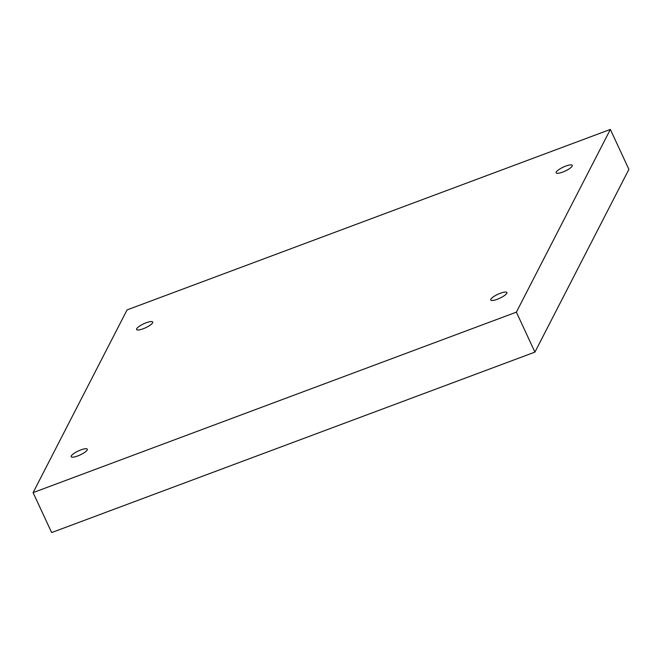 <?xml version="1.0" encoding="UTF-8"?>
<svg xmlns="http://www.w3.org/2000/svg" width="662" height="662" viewBox="0 0 662 662"><rect width="100%" height="100%" fill="white"/><g stroke="black" fill="none" stroke-linecap="round" stroke-linejoin="round"><path stroke-width="0.99" d="M33.1 492.619L51.644 532.571L534.929 352.101L628.9 169.381L610.356 129.429L127.071 309.899L33.1 492.619L516.377 312.15L534.929 352.101M516.377 312.15L610.356 129.429M80.797 449.937A8.887 2.185 -24.9 0 0 71.19 456.689A8.887 2.185 -24.9 0 0 80.168 454.926A8.887 2.185 -24.9 0 0 87.31 449.2A8.887 2.185 -24.9 0 0 80.797 449.937M146.203 322.766A8.887 2.185 -24.9 0 0 136.587 329.519A8.887 2.185 -24.9 0 0 145.574 327.756A8.887 2.185 -24.9 0 0 152.715 322.03A8.887 2.185 -24.9 0 0 146.203 322.766M565.753 166.088A8.887 2.185 -24.9 0 0 556.138 172.848A8.887 2.185 -24.9 0 0 565.125 171.077A8.887 2.185 -24.9 0 0 572.266 165.359A8.887 2.185 -24.9 0 0 565.753 166.088M500.348 293.258A8.887 2.185 -24.9 0 0 490.741 300.018A8.887 2.185 -24.9 0 0 499.719 298.248A8.887 2.185 -24.9 0 0 506.869 292.53A8.887 2.185 -24.9 0 0 500.348 293.258"/></g></svg>
